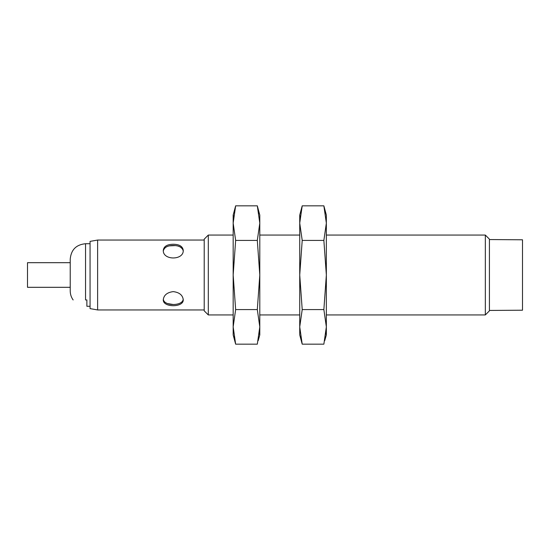 <?xml version="1.0" encoding="UTF-8"?>
<svg xmlns="http://www.w3.org/2000/svg" width="550" height="550" viewBox="0 0 550 550"><rect width="100%" height="100%" fill="white"/><g stroke="black" fill="none" stroke-linecap="round" stroke-linejoin="round"><path stroke-width="0.82" d="M175.251 245.589L169.428 245.871M182.462 248.889L180.345 247.019M180.173 246.929L178.331 246.187M163.316 250.883C164.264 247.321 167.578 245.52 173.264 245.492C178.881 245.52 182.188 247.28 183.198 250.772M167.447 303.559L173.188 304.507M90.062 306.281L86.873 306.281L86.873 299.956L85.539 299.956C68.551 299.956 68.551 299.956 85.539 299.956L85.539 243.719C76.244 244.626 71.136 249.728 70.228 259.022L70.228 290.978C70.256 294.278 71.225 297.268 73.143 299.956M183.212 299.111C182.889 306.247 163.859 306.295 163.329 299.228M97.618 240.054L90.062 241.388L90.062 308.612L97.618 309.946L97.618 240.054L204.215 240.054M173.264 291.617C167.193 292.387 163.866 295.082 163.281 299.709C162.662 307.704 183.865 307.697 183.246 299.709C182.662 295.082 179.334 292.387 173.264 291.617M173.264 244.262C167.193 244.331 163.866 246.338 163.281 250.291C162.662 260.521 183.865 260.507 183.246 250.291C182.662 246.338 179.334 244.331 173.264 244.262M204.215 239.147L204.215 310.853L208.299 314.937L208.299 235.063L204.215 239.147M485.334 314.937L489.418 310.853L489.418 239.147L485.334 235.063L485.334 314.937L326.349 314.937M489.418 239.559L522.5 239.786L522.5 310.214L489.418 310.441M70.228 262.687L27.5 262.687L27.5 287.313L70.228 287.313M258.995 213.586L257.311 205.831L259.793 223.121L259.793 275L257.311 309.588L235.647 309.588L233.166 275L235.647 240.412L233.166 223.121L235.647 205.831L234.788 209.316M257.311 309.588L259.793 326.879L259.793 275L257.311 240.412L235.647 240.412M233.64 215.82L233.166 223.121L233.166 215.098L235.647 205.831L257.311 205.831L259.793 215.098L259.793 223.121L257.311 240.412M259.318 334.18L259.793 326.879L257.311 344.169L235.647 344.169L233.166 326.879L235.647 309.588M259.793 326.879L259.793 334.902L258.17 340.684M233.166 223.121L233.166 334.902L235.647 344.169L233.963 336.414M325.559 213.586L323.868 205.831L326.349 223.121L326.349 275L323.868 309.588L302.211 309.588L299.729 275L302.211 240.412L299.729 223.121L302.211 205.831L301.352 209.316M323.868 309.588L326.349 326.879L326.349 275L323.868 240.412L302.211 240.412M300.197 215.82L299.729 223.121L299.729 215.098L302.211 205.831L323.868 205.831L326.349 215.098L326.349 223.121L323.868 240.412M325.882 334.18L326.349 326.879L323.868 344.169L302.211 344.169L299.729 326.879L302.211 309.588M326.349 326.879L326.349 334.902L324.727 340.684M299.729 223.121L299.729 334.902L302.211 344.169L300.52 336.414M90.062 243.719L85.539 243.719M204.215 309.946L97.618 309.946M485.334 235.063L326.349 235.063M299.729 235.063L259.793 235.063M233.166 235.063L208.299 235.063M299.729 314.937L259.793 314.937M233.166 314.937L208.299 314.937"/></g></svg>
